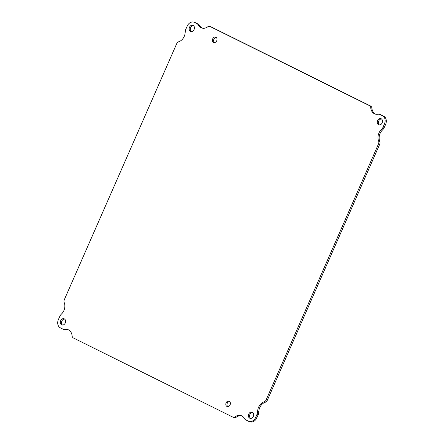 <?xml version="1.0" encoding="UTF-8"?>
<svg xmlns="http://www.w3.org/2000/svg" width="444" height="444" viewBox="0 0 444 444"><rect width="100%" height="100%" fill="white"/><g stroke="black" fill="none" stroke-linecap="round" stroke-linejoin="round"><path stroke-width="0.67" d="M252.68 412.421A3.275 2.553 -70.5 0 0 249.905 414.485A3.275 2.553 -70.5 0 0 250.555 418.415M216.234 37.379A2.858 2.226 -70.5 0 0 213.897 39.183A2.858 2.226 -70.5 0 0 214.402 42.557M229.598 401.443A2.858 2.226 -70.5 0 0 227.267 403.246A2.858 2.226 -70.5 0 0 227.766 406.621M193.445 25.586A3.275 2.553 -70.5 0 0 190.67 27.65A3.275 2.553 -70.5 0 0 191.32 31.58M381.501 118.948A3.275 2.553 -70.5 0 0 378.732 121.012A3.275 2.553 -70.5 0 0 379.381 124.942M64.619 319.058A3.275 2.553 -70.5 0 0 61.844 321.123A3.275 2.553 -70.5 0 0 62.499 325.052M68.426 329.831A9.013 7.026 -70.5 0 0 66.256 329.759L65.09 329.343A6.555 5.106 109.5 0 1 63.087 329.165A6.555 5.106 109.5 0 1 62.643 328.976L60.345 327.839A6.555 5.106 109.5 0 1 58.392 319.569L59.707 316.578A6.555 5.106 109.5 0 1 61.466 314.041A9.013 7.026 109.5 0 0 64.214 302.575A3.275 2.553 109.5 0 1 64.33 299.678L176.69 43.712A3.275 2.553 109.5 0 1 178.704 41.758A9.013 7.026 109.5 0 0 185.204 32.162A6.555 5.106 109.5 0 1 185.897 29.093L187.213 26.102A6.555 5.106 109.5 0 1 193.989 22.2A6.555 5.106 109.5 0 1 194.433 22.389L196.725 23.526A6.555 5.106 109.5 0 1 198.562 25.286A9.013 7.026 109.5 0 0 201.709 27.966A9.013 7.026 109.5 0 0 207.703 26.84A3.275 2.553 109.5 0 1 209.884 26.429L211.044 26.84A3.275 2.553 109.5 0 1 211.266 26.934L370.607 106.038A3.275 2.553 109.5 0 1 371.917 108.197A9.013 7.026 -70.5 0 0 375.574 114.169M209.884 26.429A3.275 2.553 109.5 0 1 210.106 26.523L369.441 105.628A3.275 2.553 109.5 0 1 370.757 107.787A9.013 7.026 109.5 0 0 374.986 113.991A9.013 7.026 109.5 0 0 377.744 114.241A6.555 5.106 109.5 0 1 379.753 114.424L380.913 114.835A6.555 5.106 109.5 0 1 381.357 115.024L383.655 116.162A6.555 5.106 109.5 0 1 385.608 124.431L384.293 127.422A6.555 5.106 109.5 0 1 382.534 129.959A9.013 7.026 -70.5 0 0 379.786 141.425A3.275 2.553 109.5 0 1 379.67 144.322L267.31 400.288A3.275 2.553 109.5 0 1 265.296 402.242A9.013 7.026 -70.5 0 0 258.797 411.838A6.555 5.106 109.5 0 1 258.103 414.907L256.787 417.898A6.555 5.106 109.5 0 1 250.011 421.8L248.851 421.389A6.555 5.106 109.5 0 1 248.407 421.201L246.115 420.063A6.555 5.106 109.5 0 1 244.272 418.304A9.013 7.026 109.5 0 0 241.131 415.623A9.013 7.026 109.5 0 0 235.131 416.75A3.275 2.553 109.5 0 1 232.956 417.16A3.275 2.553 109.5 0 1 232.734 417.066L73.393 337.962A3.275 2.553 109.5 0 1 72.083 335.803A9.013 7.026 109.5 0 0 67.854 329.598A9.013 7.026 109.5 0 0 65.09 329.343M241.703 415.856A9.013 7.026 -70.5 0 0 236.297 417.16A3.275 2.553 109.5 0 1 234.116 417.571L232.956 417.16M66.256 329.759A6.555 5.106 109.5 0 1 64.247 329.576L63.087 329.165M193.989 22.2L195.149 22.611A6.555 5.106 109.5 0 1 195.593 22.799L197.885 23.937A6.555 5.106 109.5 0 1 199.728 25.697A9.013 7.026 -70.5 0 0 202.298 28.144M248.745 414.074A3.275 2.553 109.5 0 1 252.131 412.126A3.275 2.553 109.5 0 1 253.446 416.061A3.275 2.553 109.5 0 1 249.944 418.298A3.275 2.553 109.5 0 1 248.745 414.074M212.737 38.772A2.858 2.226 109.5 0 1 215.69 37.068A2.858 2.226 109.5 0 1 216.833 40.504A2.858 2.226 109.5 0 1 213.78 42.458A2.858 2.226 109.5 0 1 212.737 38.772M226.101 402.836A2.858 2.226 109.5 0 1 229.054 401.132A2.858 2.226 109.5 0 1 230.203 404.567A2.858 2.226 109.5 0 1 227.15 406.521A2.858 2.226 109.5 0 1 226.101 402.836M189.51 27.239A3.275 2.553 109.5 0 1 192.896 25.286A3.275 2.553 109.5 0 1 194.206 29.226A3.275 2.553 109.5 0 1 190.709 31.463A3.275 2.553 109.5 0 1 189.51 27.239M377.567 120.602A3.275 2.553 109.5 0 1 380.958 118.653A3.275 2.553 109.5 0 1 382.267 122.594A3.275 2.553 109.5 0 1 378.771 124.831A3.275 2.553 109.5 0 1 377.567 120.602M60.684 320.707A3.275 2.553 109.5 0 1 64.069 318.759A3.275 2.553 109.5 0 1 65.385 322.699A3.275 2.553 109.5 0 1 61.883 324.936A3.275 2.553 109.5 0 1 60.684 320.707M379.753 114.424A6.555 5.106 109.5 0 1 380.197 114.613L381.357 115.024M258.797 411.838L257.637 411.427A6.555 5.106 109.5 0 1 256.937 414.496L255.622 417.488A6.555 5.106 109.5 0 1 248.851 421.389M257.637 411.427A9.013 7.026 109.5 0 1 264.136 401.831L265.296 402.242M379.786 141.425L378.627 141.014A3.275 2.553 109.5 0 1 378.51 143.912L266.15 399.878A3.275 2.553 109.5 0 1 264.136 401.831M378.627 141.014A9.013 7.026 109.5 0 1 381.374 129.548L382.534 129.959M383.655 116.162L382.489 115.751A6.555 5.106 109.5 0 1 384.449 124.02L383.133 127.012A6.555 5.106 109.5 0 1 381.374 129.548M382.489 115.751L380.197 114.613M370.757 107.787L371.917 108.197M370.607 106.038L369.441 105.628M211.266 26.934L210.106 26.523M198.562 25.286L199.728 25.697M197.885 23.937L196.725 23.526M195.593 22.799L194.433 22.389M236.297 417.16L235.131 416.75M256.787 417.898L255.622 417.488M258.103 414.907L256.937 414.496M267.31 400.288L266.15 399.878M379.67 144.322L378.51 143.912M384.293 127.422L383.133 127.012M385.608 124.431L384.449 124.02"/></g></svg>
